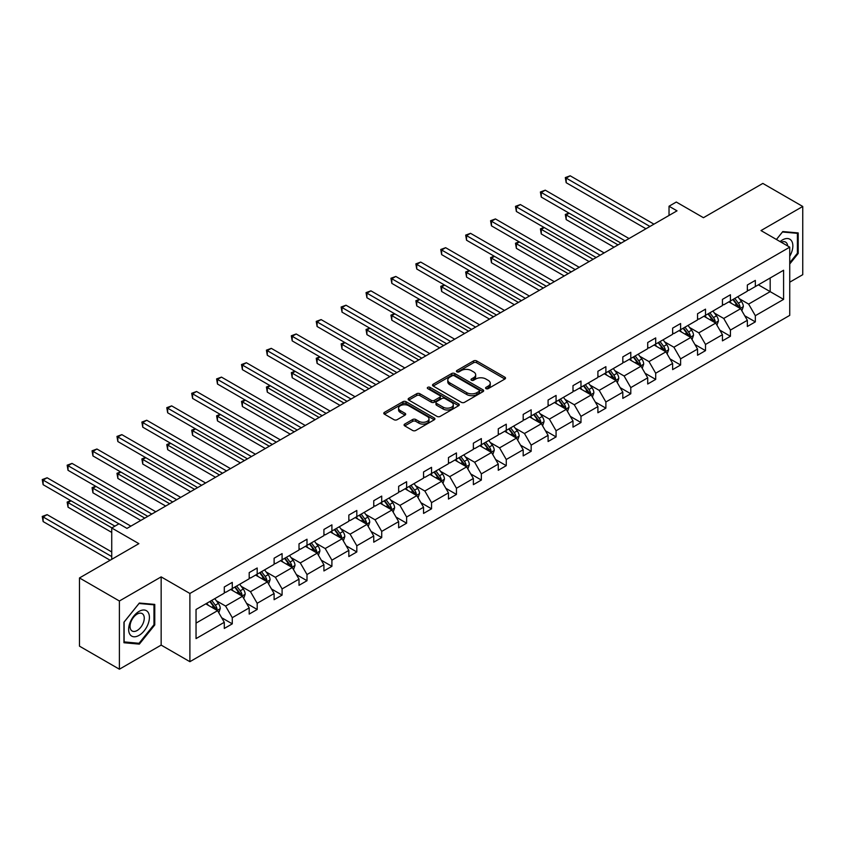<?xml version="1.0" encoding="UTF-8"?>
<svg xmlns="http://www.w3.org/2000/svg" width="845" height="845" viewBox="0 0 845 845"><rect width="100%" height="100%" fill="white"/><g stroke="black" fill="none" stroke-linecap="round" stroke-linejoin="round"><path stroke-width="1.27" d="M486.023 388.637A1.553 0.898 0 0 0 488.22 388.637L504.877 379.025A2.218 1.278 0 0 0 505.521 378.116A2.218 1.278 0 0 0 504.877 377.208L476.664 360.931A2.218 1.278 0 0 0 473.527 360.931L456.881 370.543A1.553 0.898 0 0 0 456.427 371.177A1.553 0.898 0 0 0 456.881 371.811A1.553 0.898 0 0 0 459.067 371.811L461.222 370.564A7.087 4.098 0 0 1 471.256 370.564L473.601 371.916A7.087 4.098 0 0 1 475.682 374.81A7.087 4.098 0 0 1 473.601 377.715L471.447 378.951A1.553 0.898 0 0 0 470.992 379.585A1.553 0.898 0 0 0 471.447 380.218A1.553 0.898 0 0 0 473.644 380.218L475.798 378.982A7.087 4.098 0 0 1 485.833 378.982L488.178 380.334A7.087 4.098 0 0 1 490.258 383.229A7.087 4.098 0 0 1 488.178 386.123L486.023 387.369A1.553 0.898 0 0 0 485.569 388.003A1.553 0.898 0 0 0 486.023 388.637L486.023 387.369M789.737 282.188L802.75 274.678L802.75 206.465L762.834 183.418L703.441 217.704L676.296 202.039L669.029 206.233L669.029 215.454M119.398 669.208L161.152 645.105L161.152 576.881L119.398 600.996L119.398 669.208L79.483 646.161L79.483 577.948L138.876 543.652L111.73 527.988L111.73 559.327M119.398 600.996L79.483 577.948M404.723 424.084A2.218 1.278 0 0 0 404.079 424.982A2.218 1.278 0 0 0 404.723 425.891L412.645 430.464A2.218 1.278 0 0 0 415.782 430.464L434.267 419.785A2.218 1.278 0 0 0 434.921 418.877A2.218 1.278 0 0 0 434.267 417.979L406.065 401.692A2.218 1.278 0 0 0 402.928 401.692L384.433 412.36A2.218 1.278 0 0 0 383.788 413.268A2.218 1.278 0 0 0 384.433 414.177L393.992 419.69A2.218 1.278 0 0 0 397.129 419.69L405.04 415.127A2.218 1.278 0 0 0 405.695 414.219A2.218 1.278 0 0 0 405.04 413.311L400.298 410.575A5.926 3.422 0 0 1 398.565 408.156A5.926 3.422 0 0 1 402.22 404.998A5.926 3.422 0 0 1 408.684 405.737L427.253 416.458A5.926 3.422 0 0 1 428.996 418.877A5.926 3.422 0 0 1 425.331 422.046A5.926 3.422 0 0 1 418.877 421.296L415.782 419.511A2.218 1.278 0 0 0 412.645 419.511L404.723 424.084L404.723 425.891M111.73 527.988L118.997 523.794L126.982 528.4L677.014 210.838L669.029 206.233M161.152 576.881L189.893 593.475L789.737 247.162L789.737 315.375L189.893 661.688L189.893 593.475M802.75 206.465L760.996 230.569L789.737 247.162M461.381 402.326A2.218 1.278 0 0 0 464.518 402.326L483.013 391.647A2.218 1.278 0 0 0 483.657 390.739A2.218 1.278 0 0 0 483.013 389.83L454.8 373.553A2.218 1.278 0 0 0 451.663 373.553L433.168 384.221A2.218 1.278 0 0 0 432.524 385.13A2.218 1.278 0 0 0 433.168 386.038L461.381 402.326M428.383 388.975A1.553 0.898 0 0 1 429.957 389.186L458.613 405.727L440.15 416.395A2.218 1.278 0 0 1 437.013 416.395L408.8 400.107L416.722 395.566L416.722 393.728L408.8 398.291A2.218 1.278 0 0 0 408.156 399.199A2.218 1.278 0 0 0 408.8 400.107L408.8 398.291M416.722 395.566A2.218 1.278 0 0 1 419.849 395.566L419.849 393.728A2.218 1.278 0 0 0 416.722 393.728M419.849 393.728L431.288 400.329A2.218 1.278 0 0 0 434.425 400.329L439.675 397.298A2.218 1.278 0 0 0 440.329 396.4A2.218 1.278 0 0 0 439.675 395.492L427.771 388.615A1.553 0.898 0 0 1 427.316 387.982A1.553 0.898 0 0 1 428.267 387.158A1.553 0.898 0 0 1 429.957 387.348L458.645 403.91A2.218 1.278 0 0 1 459.289 404.808A2.218 1.278 0 0 1 458.645 405.716L458.645 403.91M196.04 609.477L224.295 593.158L224.295 586.979L232.28 582.374L232.28 588.543L249.201 578.772L249.201 572.604L257.186 567.988L257.186 574.167L274.107 564.397L274.107 558.218L282.093 553.612L282.093 559.791L299.014 550.021L299.014 543.842L306.999 539.226L306.999 545.405L323.92 535.635L323.92 529.456L331.905 524.851L331.905 531.03L348.837 521.259L348.837 515.08L356.812 510.475L356.812 516.644L373.743 506.873L373.743 500.705L381.718 496.089L381.718 502.268L398.65 492.498L398.65 486.319L406.625 481.713L406.625 487.892L423.556 478.112L423.556 471.943L431.541 467.327L431.541 473.506L448.463 463.736L448.463 457.557L456.448 452.952L456.448 459.131L473.369 449.36L473.369 443.181L481.354 438.576L481.354 444.745L498.275 434.974L498.275 428.795L506.261 424.19L506.261 430.369L523.182 420.599L523.182 414.42L531.167 409.814L531.167 415.983L548.088 406.213L548.088 400.044L556.073 395.428L556.073 401.607L572.995 391.837L572.995 385.658L580.98 381.053L580.98 387.232L597.901 377.451L597.901 371.282L605.886 366.667L605.886 372.846L622.807 363.075L622.807 356.896L630.793 352.291L630.793 358.47L647.714 348.7L647.714 342.521L655.699 337.916L655.699 344.084L672.631 334.314L672.631 328.135L680.605 323.529L680.605 329.708L697.537 319.938L697.537 313.759L705.512 309.154L705.512 315.322L722.443 305.552L722.443 299.383L730.429 294.768L730.429 300.947L747.35 291.176L747.35 284.997L755.335 280.392L755.335 286.571L783.59 270.252L783.59 299.383L755.335 315.692L755.335 321.871L747.35 326.476L747.35 320.308L730.429 330.078L730.429 336.257L722.443 340.862L722.443 334.683L705.512 344.454L705.512 350.633L697.537 355.238L697.537 349.07L680.605 358.84L680.605 365.008L672.631 369.624L672.631 363.445L655.699 373.215L655.699 379.394L647.714 384L647.714 377.821L630.793 387.601L630.793 393.77L622.807 398.386L622.807 392.207L605.886 401.977L605.886 408.156L597.901 412.761L597.901 406.582L580.98 416.353L580.98 422.532L572.995 427.137L572.995 420.968L556.073 430.739L556.073 436.907L548.088 441.523L548.088 435.344L531.167 445.114L531.167 451.293L523.182 455.899L523.182 449.73L506.261 459.5L506.261 465.669L498.275 470.285L498.275 464.106L481.354 473.876L481.354 480.055L473.369 484.66L473.369 478.481L456.448 488.252L456.448 494.431L448.463 499.046L448.463 492.867L431.541 502.638L431.541 508.817L423.556 513.422L423.556 507.243L406.625 517.013L406.625 523.192L398.65 527.798L398.65 521.629L381.718 531.399L381.718 537.568L373.743 542.184L373.743 536.005L356.812 545.775L356.812 551.954L348.837 556.559L348.837 550.391L331.905 560.161L331.905 566.33L323.92 570.945L323.92 564.766L306.999 574.537L306.999 580.716L299.014 585.321L299.014 579.142L282.093 588.912L282.093 595.091L274.107 599.707L274.107 593.528L257.186 603.298L257.186 609.477L249.201 614.083L249.201 607.904L232.28 617.674L232.28 623.853L224.295 628.458L224.295 622.29L196.04 638.598L196.04 609.477M230.685 589.472L242.494 596.295L225.573 606.066L216.331 600.732M225.573 606.066L232.28 617.674M242.494 596.295L249.201 607.904M224.295 591.68L225.573 592.419L232.28 588.543M255.591 575.086L267.4 581.909L250.479 591.68L241.237 586.345M250.479 591.68L257.186 603.298M267.4 581.909L274.107 593.528M249.201 577.304L250.479 578.043L257.186 574.167M280.498 560.71L292.317 567.534L275.385 577.304L266.143 571.97M275.385 577.304L282.093 588.912M292.317 567.534L299.014 579.142M274.107 562.918L275.385 563.657L282.093 559.791M305.404 546.335L317.224 553.148L300.292 562.918L291.05 557.584M300.292 562.918L306.999 574.537M317.224 553.148L323.92 564.766M299.014 548.542L300.292 549.282L306.999 545.405M330.31 531.949L342.13 538.772L325.198 548.542L315.956 543.208M325.198 548.542L331.905 560.161M342.13 538.772L348.837 550.391M323.92 534.167L325.198 534.896L331.905 531.03M355.217 517.573L367.036 524.386L350.105 534.167L340.873 528.822M350.105 534.167L356.812 545.775M367.036 524.386L373.743 536.005M348.837 519.781L350.105 520.52L356.812 516.644M380.123 503.187L391.943 510.01L375.022 519.781L365.779 514.447M375.022 519.781L381.718 531.399M391.943 510.01L398.65 521.629M373.743 505.405L375.022 506.134L381.718 502.268M405.03 488.811L416.849 495.635L399.928 505.405L390.686 500.071M399.928 505.405L406.625 517.013M416.849 495.635L423.556 507.243M398.65 491.019L399.928 491.758L406.625 487.892M429.936 474.425L441.755 481.249L424.834 491.019L415.592 485.685M424.834 491.019L431.541 502.638M441.755 481.249L448.463 492.867M423.556 476.643L424.834 477.383L431.541 473.506M454.842 460.05L466.662 466.873L449.741 476.643L440.498 471.309M449.741 476.643L456.448 488.252M466.662 466.873L473.369 478.481M448.463 462.257L449.741 462.997L456.448 459.131M479.759 445.674L491.568 452.487L474.647 462.257L465.405 456.923M474.647 462.257L481.354 473.876M491.568 452.487L498.275 464.106M473.369 447.882L474.647 448.621L481.354 444.745M504.666 431.288L516.475 438.111L499.553 447.882L490.311 442.548M499.553 447.882L506.261 459.5M516.475 438.111L523.182 449.73M498.275 433.506L499.553 434.235L506.261 430.369M529.572 416.912L541.381 423.736L524.46 433.506L515.218 428.161M524.46 433.506L531.167 445.114M541.381 423.736L548.088 435.344M523.182 419.12L524.46 419.859L531.167 415.983M554.478 402.526L566.287 409.35L549.366 419.12L540.124 413.786M549.366 419.12L556.073 430.739M566.287 409.35L572.995 420.968M548.088 404.744L549.366 405.484L556.073 401.607M579.385 388.151L591.194 394.974L574.273 404.744L565.03 399.41M574.273 404.744L580.98 416.353M591.194 394.974L597.901 406.582M572.995 390.358L574.273 391.098L580.98 387.232M604.291 373.765L616.111 380.588L599.179 390.358L589.937 385.024M599.179 390.358L605.886 401.977M616.111 380.588L622.807 392.207M597.901 375.983L599.179 376.722L605.886 372.846M629.198 359.389L641.017 366.212L624.085 375.983L614.843 370.649M624.085 375.983L630.793 387.601M641.017 366.212L647.714 377.821M622.807 361.597L624.085 362.336L630.793 358.47M654.104 345.013L665.923 351.826L648.992 361.597L639.749 356.263M648.992 361.597L655.699 373.215M665.923 351.826L672.631 363.445M647.714 347.221L648.992 347.96L655.699 344.084M679.01 330.627L690.83 337.451L673.898 347.221L664.666 341.887M673.898 347.221L680.605 358.84M690.83 337.451L697.537 349.07M672.631 332.845L673.898 333.574L680.605 329.708M703.917 316.252L715.736 323.075L698.815 332.845L689.573 327.501M698.815 332.845L705.512 344.454M715.736 323.075L722.443 334.683M697.537 318.459L698.815 319.199L705.512 315.322M728.823 301.866L740.643 308.689L723.721 318.459L714.479 313.125M723.721 318.459L730.429 330.078M740.643 308.689L747.35 320.308M722.443 304.084L723.721 304.823L730.429 300.947M758.366 284.818L770.175 291.641L748.628 304.084L739.386 298.75M748.628 304.084L755.335 315.692M783.59 299.383L770.175 291.641L770.175 277.994L783.59 270.252M161.152 645.105L189.893 661.688M747.35 289.698L748.628 290.437L755.335 286.571M196.04 623.114L217.587 610.671L205.779 603.848M217.587 610.671L224.295 622.29M744.709 315.745L755.335 321.871M719.803 330.12L730.429 336.257M694.896 344.507L705.512 350.633M669.99 358.882L680.605 365.008M645.084 373.258L655.699 379.394M620.177 387.644L630.793 393.77M595.271 402.019L605.886 408.156M570.364 416.405L580.98 422.532M545.458 430.781L556.073 436.907M520.552 445.167L531.167 451.293M495.645 459.543L506.261 465.669M470.739 473.918L481.354 480.055M445.822 488.304L456.448 494.431M420.916 502.68L431.541 508.817M396.009 517.066L406.625 523.192M371.103 531.442L381.718 537.568M346.196 545.828L356.812 551.954M321.29 560.203L331.905 566.33M296.384 574.579L306.999 580.716M271.477 588.965L282.093 595.091M246.571 603.341L257.186 609.477M221.665 617.727L232.28 623.853M789.737 263.999L798.198 253.468L798.198 232.924L782.797 231.551L776.418 239.473M154.762 624.951L154.762 604.407L139.351 603.034L123.951 622.205L123.951 642.739L139.351 644.122L154.762 624.951L153.97 624.487M486.646 388.858L488.178 387.971A7.087 4.098 0 0 0 490.258 385.077L490.258 383.229M475.682 374.81L475.682 376.659A7.087 4.098 0 0 1 473.601 379.553L472.07 380.44M504.845 379.035L476.664 362.769A2.218 1.278 0 0 0 473.527 362.769L457.494 372.022M482.981 391.657L454.8 375.391A2.218 1.278 0 0 0 451.663 375.391L433.2 386.049M479.094 391.372A1.553 0.898 0 0 0 479.548 390.739A1.553 0.898 0 0 0 479.094 390.105L454.325 375.814A1.553 0.898 0 0 0 452.138 375.814L449.867 377.123A7.087 4.098 0 0 0 447.787 380.018A7.087 4.098 0 0 0 449.867 382.912L466.789 392.682A7.087 4.098 0 0 0 476.823 392.682L479.094 391.372L479.094 393.221A1.553 0.898 0 0 0 479.548 392.587L479.548 390.739M447.787 380.018L447.787 381.866A7.087 4.098 0 0 0 449.867 384.76L449.867 382.912M479.094 393.221L476.823 394.53A7.087 4.098 0 0 1 466.789 394.53L449.867 384.76M419.849 395.566L431.288 402.178A2.218 1.278 0 0 0 434.425 402.178L439.675 399.146A2.218 1.278 0 0 0 440.329 398.238L440.329 396.4M443.16 407.184A5.926 3.422 0 0 0 449.624 407.924A5.926 3.422 0 0 0 453.29 404.766A5.926 3.422 0 0 0 451.547 402.347L445.009 398.565A2.218 1.278 0 0 0 441.872 398.565L436.622 401.597A2.218 1.278 0 0 0 435.967 402.505A2.218 1.278 0 0 0 436.622 403.403L443.16 407.184L443.16 409.033A5.926 3.422 0 0 0 449.624 409.772A5.926 3.422 0 0 0 453.29 406.603L453.29 404.766M435.967 402.505L435.967 404.343A2.218 1.278 0 0 0 436.622 405.251L436.622 403.403M443.16 409.033L436.622 405.251M428.996 418.877L428.996 420.725A5.926 3.422 0 0 1 425.331 423.884A5.926 3.422 0 0 1 418.877 423.144L415.782 421.359A2.218 1.278 0 0 0 412.645 421.359L404.755 425.912M398.565 408.156L398.565 410.005A5.926 3.422 0 0 0 400.298 412.423L400.298 410.575M405.008 415.138L400.298 412.423M434.245 419.796L406.065 403.53A2.218 1.278 0 0 0 402.928 403.53L384.464 414.187M797.405 253.004L798.198 253.468M137.724 643.182L139.351 644.122M741.857 310.791L743.325 306.555A5.978 3.454 -120 0 0 741.414 301.454L737.833 296.669M731.4 303.355L729.848 301.285M569.213 213.215L566.182 214.968L566.182 219.584L614.03 247.205M739.755 308.182L740.093 306.809A5.978 3.454 -120 0 0 738.382 303.207L734.791 298.422M733.302 299.288L737.241 304.559A3.053 1.764 60 0 1 737.791 305.478L740.093 306.809M732.879 299.531L736.46 304.316A5.978 3.454 60 0 1 737.96 307.136M566.182 219.584L565.305 214.461L618.022 244.902M565.305 214.461L568.865 213.014M649.953 226.471L566.182 178.094L570.174 175.792L653.945 224.157M645.96 228.773L566.182 182.71L566.182 178.094L565.305 177.587L570.174 175.792M566.182 182.71L565.305 177.587M716.951 325.177L718.419 320.931A5.978 3.454 -120 0 0 716.507 315.84L712.927 311.055M706.494 317.731L704.941 315.66M544.307 227.601L541.275 229.354L541.275 233.959L589.123 261.591M714.849 322.558L715.187 321.184A5.978 3.454 -120 0 0 713.476 317.583L709.885 312.798M708.385 313.664L712.335 318.935A3.053 1.764 60 0 1 712.884 319.864L715.187 321.184M707.973 313.907L711.553 318.692A5.978 3.454 60 0 1 713.053 321.522M541.275 233.959L540.399 228.847L593.116 259.278M540.399 228.847L543.958 227.4M692.044 339.553L693.513 335.307A5.978 3.454 -120 0 0 691.601 330.215L688.01 325.431M681.588 332.117L680.035 330.036M519.4 241.976L516.369 243.73L516.369 248.345L564.217 275.966M689.942 336.944L690.28 335.571A5.978 3.454 -120 0 0 688.569 331.969L684.978 327.184M683.478 328.05L687.429 333.31A3.053 1.764 60 0 1 687.978 334.24L690.28 335.571M683.066 328.293L686.647 333.078A5.978 3.454 60 0 1 688.136 335.898M516.369 248.345L515.482 243.223L568.21 273.664M515.482 243.223L519.052 241.776M625.046 240.846L541.275 192.48L545.268 190.178L629.039 238.543M621.054 243.149L541.275 197.086L541.275 192.48L540.399 191.973L545.268 190.178M541.275 197.086L540.399 191.973M600.14 255.222L516.369 206.856L520.362 204.553L604.133 252.919M596.147 257.535L516.369 211.472L516.369 206.856L515.482 206.349L520.362 204.553M516.369 211.472L515.482 206.349M789.737 256.267A14.682 8.471 120 0 0 791.459 252.708A14.682 8.471 120 0 0 790.804 239.959A14.682 8.471 120 0 0 780.115 241.607M787.656 245.958A10.045 5.799 120 0 0 785.607 242.114A10.045 5.799 120 0 0 781.255 242.261M776.449 239.494L782.47 232.005L797.405 233.336L797.405 253.236L789.737 262.774M796.412 232.766L797.405 233.336M148.023 624.191A14.682 8.471 120 0 0 144.231 610.016A14.682 8.471 120 0 0 130.046 622.585A14.682 8.471 120 0 0 133.848 636.771A14.682 8.471 120 0 0 148.023 624.191M143.301 622.849A10.045 5.799 120 0 0 142.171 613.597A10.045 5.799 120 0 0 130.996 621.751A10.045 5.799 120 0 0 132.126 631.004A10.045 5.799 120 0 0 143.301 622.849M124.109 641.968L124.109 622.057L139.034 603.488L153.97 604.819L153.97 624.73L139.034 643.298L123.951 641.873M152.977 604.249L153.97 604.819M667.138 353.928L668.606 349.693A5.978 3.454 -120 0 0 666.694 344.602L663.103 339.806M656.681 346.492L655.128 344.422M494.494 256.362L491.463 258.116L491.463 262.721L539.311 290.342M665.036 351.319L665.374 349.946A5.978 3.454 -120 0 0 663.663 346.344L660.072 341.56M658.572 342.426L662.522 347.696A3.053 1.764 60 0 1 663.071 348.615L665.374 349.946M658.16 342.669L661.741 347.453A5.978 3.454 60 0 1 663.23 350.284M491.463 262.721L490.575 257.609L543.303 288.039M490.575 257.609L494.145 256.162M575.234 269.608L491.463 221.242L495.445 218.939L579.226 267.305M571.241 271.91L491.463 225.847L491.463 221.242L490.575 220.735L495.445 218.939M491.463 225.847L490.575 220.735M642.221 368.314L643.689 364.068A5.978 3.454 -120 0 0 641.788 358.977L638.197 354.192M631.775 360.878L630.222 358.798M469.588 270.738L466.546 272.491L466.546 277.097L514.404 304.728M640.13 365.705L640.468 364.322A5.978 3.454 -120 0 0 638.757 360.73L635.165 355.946M633.665 356.812L637.616 362.072A3.053 1.764 60 0 1 638.165 363.001L640.468 364.322M633.254 357.044L636.834 361.829A5.978 3.454 60 0 1 638.324 364.66M466.546 277.097L465.669 271.984L518.397 302.425M465.669 271.984L469.228 270.537M550.327 283.983L466.546 235.618L470.538 233.315L554.32 281.681M546.335 286.286L466.546 240.223L466.546 235.618L465.669 235.111L470.538 233.315M466.546 240.223L465.669 235.111M617.315 382.69L618.783 378.454A5.978 3.454 -120 0 0 616.882 373.353L613.29 368.568M606.868 375.254L605.305 373.184M444.681 285.124L441.639 286.867L441.639 291.483L489.498 319.104M615.223 380.081L615.561 378.708A5.978 3.454 -120 0 0 613.84 375.106L610.259 370.321M608.759 371.187L612.71 376.458A3.053 1.764 60 0 1 613.259 377.377L615.561 378.708M608.347 371.43L611.928 376.215A5.978 3.454 60 0 1 613.417 379.035M441.639 291.483L440.763 286.36L493.48 316.801M440.763 286.36L444.322 284.913M525.421 298.37L441.639 250.004L445.632 247.691L529.414 296.056M521.428 300.672L441.639 254.609L441.639 250.004L440.763 249.497L445.632 247.691M441.639 254.609L440.763 249.497M592.408 397.076L593.877 392.83A5.978 3.454 -120 0 0 591.975 387.739L588.384 382.954M581.962 389.64L580.399 387.559M419.775 299.5L416.733 301.253L416.733 305.858L464.581 333.49M590.317 394.457L590.655 393.083A5.978 3.454 -120 0 0 588.933 389.492L585.353 384.707M583.853 385.563L587.803 390.834A3.053 1.764 60 0 1 588.352 391.763L590.655 393.083M583.441 385.806L587.021 390.591A5.978 3.454 60 0 1 588.511 393.421M416.733 305.858L415.856 300.746L468.574 331.177M415.856 300.746L419.416 299.299M500.515 312.745L416.733 264.379L420.725 262.077L504.507 310.442M496.522 315.048L416.733 268.985L416.733 264.379L415.856 263.872L420.725 262.077M416.733 268.985L415.856 263.872M567.502 411.452L568.97 407.216A5.978 3.454 -120 0 0 567.058 402.114L563.478 397.33M557.045 404.016L555.492 401.945M394.858 313.875L391.826 315.629L391.826 320.244L439.675 347.865M565.411 408.843L565.738 407.47A5.978 3.454 -120 0 0 564.027 403.868L560.446 399.083M558.946 399.949L562.886 405.22A3.053 1.764 60 0 1 563.446 406.139L565.738 407.47M558.534 400.192L562.115 404.977A5.978 3.454 60 0 1 563.604 407.797M391.826 320.244L390.95 315.122L443.667 345.563M390.95 315.122L394.509 313.675M475.608 327.121L391.826 278.755L395.819 276.452L479.59 324.818M471.616 329.434L391.826 283.371L391.826 278.755L390.95 278.248L395.819 276.452M391.826 283.371L390.95 278.248M542.596 425.827L544.064 421.592A5.978 3.454 -120 0 0 542.152 416.5L538.571 411.716M532.139 418.391L530.586 416.321M369.952 328.261L366.92 330.015L366.92 334.62L414.768 362.251M540.504 423.218L540.832 421.845A5.978 3.454 -120 0 0 539.121 418.243L535.54 413.458M534.04 414.325L537.98 419.595A3.053 1.764 60 0 1 538.54 420.525L540.832 421.845M533.617 414.568L537.209 419.352A5.978 3.454 60 0 1 538.698 422.183M366.92 334.62L366.043 329.508L418.761 359.938M366.043 329.508L369.603 328.061M450.691 341.507L366.92 293.141L370.913 290.838L454.684 339.204M446.709 343.809L366.92 297.746L366.92 293.141L366.043 292.634L370.913 290.838M366.92 297.746L366.043 292.634M517.689 440.213L519.157 435.967A5.978 3.454 -120 0 0 517.246 430.876L513.665 426.091M507.232 432.777L505.68 430.696M345.045 342.637L342.014 344.39L342.014 348.996L389.862 376.627M515.598 437.604L515.925 436.231A5.978 3.454 -120 0 0 514.214 432.629L510.633 427.845M509.134 428.711L513.073 433.971A3.053 1.764 60 0 1 513.633 434.9L515.925 436.231M508.711 428.954L512.302 433.738A5.978 3.454 60 0 1 513.792 436.559M342.014 348.996L341.137 343.883L393.854 374.324M341.137 343.883L344.697 342.436M492.783 454.589L494.251 450.353A5.978 3.454 -120 0 0 492.339 445.252L488.759 440.467M482.326 447.153L480.773 445.083M320.139 357.023L317.107 358.776L317.107 363.382L364.955 391.003M490.681 451.98L491.019 450.607A5.978 3.454 -120 0 0 489.308 447.005L485.727 442.22M484.227 443.086L488.167 448.357A3.053 1.764 60 0 1 488.727 449.276L491.019 450.607M483.805 443.329L487.396 448.114A5.978 3.454 60 0 1 488.885 450.945M317.107 363.382L316.231 358.269L368.948 388.7M316.231 358.269L319.79 356.822M467.876 468.975L469.345 464.729A5.978 3.454 -120 0 0 467.433 459.638L463.852 454.853M457.42 461.539L455.867 459.458M295.232 371.399L292.201 373.152L292.201 377.757L340.049 405.389M465.775 466.355L466.113 464.982A5.978 3.454 -120 0 0 464.401 461.391L460.821 456.606M459.321 457.472L463.261 462.733A3.053 1.764 60 0 1 463.82 463.662L466.113 464.982M458.898 457.705L462.49 462.49A5.978 3.454 60 0 1 463.979 465.32M292.201 377.757L291.324 372.645L344.042 403.086M291.324 372.645L294.884 371.198M442.97 483.351L444.438 479.115A5.978 3.454 -120 0 0 442.526 474.013L438.946 469.228M432.513 475.915L430.961 473.844M270.326 385.785L267.295 387.528L267.295 392.143L315.143 419.764M440.868 480.742L441.206 479.368A5.978 3.454 -120 0 0 439.495 475.767L435.914 470.982M434.414 471.848L438.354 477.119A3.053 1.764 60 0 1 438.914 478.038L441.206 479.368M433.992 472.091L437.573 476.876A5.978 3.454 60 0 1 439.073 479.696M267.295 392.143L266.418 387.021L319.135 417.462M266.418 387.021L269.977 385.573M418.064 497.737L419.532 493.491A5.978 3.454 -120 0 0 417.62 488.399L414.039 483.615M407.607 490.301L406.054 488.22M245.42 400.16L242.388 401.914L242.388 406.519L290.236 434.15M415.962 495.117L416.3 493.744A5.978 3.454 -120 0 0 414.589 490.153L410.997 485.368M409.508 486.224L413.448 491.494A3.053 1.764 60 0 1 413.997 492.424L416.3 493.744M409.086 486.466L412.666 491.251A5.978 3.454 60 0 1 414.166 494.082M242.388 406.519L241.512 401.407L294.229 431.837M241.512 401.407L245.071 399.96M393.157 512.112L394.626 507.877A5.978 3.454 -120 0 0 392.714 502.775L389.133 497.99M382.7 504.676L381.148 502.595M220.513 414.536L217.482 416.289L217.482 420.905L265.33 448.526M391.055 509.503L391.393 508.13A5.978 3.454 -120 0 0 389.682 504.528L386.091 499.744M384.591 500.61L388.542 505.87A3.053 1.764 60 0 1 389.091 506.799L391.393 508.13M384.179 500.853L387.76 505.637A5.978 3.454 60 0 1 389.249 508.458M217.482 420.905L216.605 415.782L269.323 446.223M216.605 415.782L220.165 414.335M368.251 526.488L369.719 522.252A5.978 3.454 -120 0 0 367.807 517.161L364.216 512.376M357.794 519.052L356.241 516.982M195.607 428.922L192.575 430.675L192.575 435.281L240.424 462.902M366.149 523.879L366.487 522.506A5.978 3.454 -120 0 0 364.776 518.904L361.185 514.119M359.685 514.985L363.635 520.256A3.053 1.764 60 0 1 364.184 521.185L366.487 522.506M359.273 515.228L362.854 520.013A5.978 3.454 60 0 1 364.343 522.844M192.575 435.281L191.688 430.168L244.416 460.599M191.688 430.168L195.258 428.721M343.345 540.874L344.813 536.628A5.978 3.454 -120 0 0 342.901 531.537L339.31 526.752M332.888 533.438L331.335 531.357M170.701 443.298L167.669 445.051L167.669 449.656L215.517 477.288M341.243 538.265L341.581 536.892A5.978 3.454 -120 0 0 339.87 533.29L336.278 528.505M334.778 529.371L338.729 534.631A3.053 1.764 60 0 1 339.278 535.561L341.581 536.892M334.366 529.614L337.947 534.399A5.978 3.454 60 0 1 339.436 537.219M167.669 449.656L166.782 444.544L219.51 474.985M166.782 444.544L170.352 443.097M318.428 555.249L319.896 551.014A5.978 3.454 -120 0 0 317.995 545.912L314.403 541.127M307.981 547.813L306.429 545.743M145.794 457.684L142.752 459.437L142.752 464.042L190.611 491.663M316.336 552.641L316.674 551.267A5.978 3.454 -120 0 0 314.953 547.666L311.372 542.881M309.872 543.747L313.822 549.018A3.053 1.764 60 0 1 314.372 549.937L316.674 551.267M309.46 543.99L313.041 548.775A5.978 3.454 60 0 1 314.53 551.595M142.752 464.042L141.875 458.93L194.603 489.361M141.875 458.93L145.435 457.472M293.521 569.636L294.989 565.389A5.978 3.454 -120 0 0 293.088 560.298L289.497 555.514M283.075 562.2L281.512 560.119M120.888 472.059L117.846 473.813L117.846 478.418L165.704 506.049M291.43 567.016L291.768 565.643A5.978 3.454 -120 0 0 290.046 562.052L286.466 557.267M284.966 558.133L288.916 563.393A3.053 1.764 60 0 1 289.465 564.323L291.768 565.643M284.554 558.365L288.134 563.15A5.978 3.454 60 0 1 289.624 565.981M117.846 478.418L116.969 473.306L169.687 503.747M116.969 473.306L120.529 471.859M425.785 355.882L342.014 307.517L346.006 305.214L429.778 353.58M421.792 358.195L342.014 312.132L342.014 307.517L341.137 307.01L346.006 305.214M342.014 312.132L341.137 307.01M400.879 370.268L317.107 321.903L321.1 319.59L404.871 367.966M396.886 372.571L317.107 326.508L317.107 321.903L316.231 321.396L321.1 319.59M317.107 326.508L316.231 321.396M375.972 384.644L292.201 336.278L296.194 333.976L379.965 382.341M371.98 386.947L292.201 340.884L292.201 336.278L291.324 335.771L296.194 333.976M292.201 340.884L291.324 335.771M351.066 399.03L267.295 350.664L271.287 348.351L355.058 396.717M347.073 401.333L267.295 355.27L267.295 350.664L266.418 350.157L271.287 348.351M267.295 355.27L266.418 350.157M326.159 413.406L242.388 365.04L246.381 362.737L330.152 411.103M322.167 415.708L242.388 369.645L242.388 365.04L241.512 364.533L246.381 362.737M242.388 369.645L241.512 364.533M301.253 427.781L217.482 379.416L221.474 377.113L305.246 425.479M297.26 430.094L217.482 384.031L217.482 379.416L216.605 378.909L221.474 377.113M217.482 384.031L216.605 378.909M276.347 442.167L192.575 393.802L196.568 391.499L280.339 439.865M272.354 444.47L192.575 398.407L192.575 393.802L191.688 393.295L196.568 391.499M192.575 398.407L191.688 393.295M251.44 456.543L167.669 408.177L171.651 405.875L255.433 454.24M247.448 458.846L167.669 412.793L167.669 408.177L166.782 407.67L171.651 405.875M167.669 412.793L166.782 407.67M226.534 470.929L142.752 422.563L146.745 420.25L230.527 468.626M222.541 473.232L142.752 427.169L142.752 422.563L141.875 422.056L146.745 420.25M142.752 427.169L141.875 422.056M201.628 485.305L117.846 436.939L121.838 434.636L205.62 483.002M197.635 487.607L117.846 441.544L117.846 436.939L116.969 436.432L121.838 434.636M117.846 441.544L116.969 436.432M268.615 584.011L270.083 579.776A5.978 3.454 -120 0 0 268.182 574.674L264.591 569.889M258.169 576.575L256.605 574.505M95.981 486.445L92.939 488.188L92.939 492.804L140.788 520.425M266.524 581.402L266.851 580.029A5.978 3.454 -120 0 0 265.14 576.427L261.559 571.643M260.059 572.509L264.01 577.779A3.053 1.764 60 0 1 264.559 578.698L266.851 580.029M259.647 572.752L263.228 577.536A5.978 3.454 60 0 1 264.717 580.357M92.939 492.804L92.063 487.681L144.78 518.122M92.063 487.681L95.622 486.234M176.721 499.691L92.939 451.314L96.932 449.012L180.703 497.378M172.729 501.993L92.939 455.93L92.939 451.314L92.063 450.807L96.932 449.012M92.939 455.93L92.063 450.807M243.709 598.397L245.177 594.151A5.978 3.454 -120 0 0 243.265 589.06L239.684 584.275M233.252 590.951L231.699 588.88M71.064 500.821L68.033 502.574L68.033 507.18L111.73 532.413M241.617 595.778L241.945 594.405A5.978 3.454 -120 0 0 240.233 590.813L236.653 586.029M235.153 586.884L239.093 592.155A3.053 1.764 60 0 1 239.653 593.084L241.945 594.405M234.73 587.127L238.322 591.912A5.978 3.454 60 0 1 239.811 594.743M68.033 507.18L67.156 502.067L111.889 527.893M67.156 502.067L70.716 500.62M151.815 514.066L68.033 465.701L72.026 463.398L155.797 511.764M147.822 516.369L68.033 470.306L68.033 465.701L67.156 465.194L72.026 463.398M68.033 470.306L67.156 465.194M218.802 612.773L220.27 608.537A5.978 3.454 -120 0 0 218.359 603.436L214.778 598.651M208.345 605.337L206.793 603.256M111.73 551.954L47.119 514.647L43.127 516.95L43.127 521.566L110.135 560.246M216.711 610.164L217.038 608.791A5.978 3.454 -120 0 0 215.327 605.189L211.746 600.404M210.247 601.27L214.186 606.53A3.053 1.764 60 0 1 214.746 607.46L217.038 608.791M209.824 601.513L213.415 606.298A5.978 3.454 60 0 1 214.905 609.118M43.127 521.566L42.25 516.443L111.73 556.559M42.25 516.443L47.119 514.647M118.923 523.837L43.127 480.076L47.119 477.774L130.891 526.139M114.931 526.139L43.127 484.692L43.127 480.076L42.25 479.569L47.119 477.774M43.127 484.692L42.25 479.569M488.178 387.971L488.178 386.123M471.447 380.218L471.447 378.951M473.601 379.553L473.601 377.715M456.881 371.811L456.881 370.543M473.527 362.769L473.527 360.931M476.664 362.769L476.664 360.931M504.877 379.025L504.877 377.208M433.168 386.038L433.168 384.221M451.663 375.391L451.663 373.553M454.8 375.391L454.8 373.553M483.013 391.647L483.013 389.83M466.789 394.53L466.789 392.682M476.823 394.53L476.823 392.682M431.288 402.178L431.288 400.329M434.425 402.178L434.425 400.329M439.675 399.146L439.675 397.298M429.957 389.186L429.957 387.348M412.645 421.359L412.645 419.511M415.782 421.359L415.782 419.511M418.877 423.144L418.877 421.296M405.04 415.127L405.04 413.311M384.433 414.177L384.433 412.36M402.928 403.53L402.928 401.692M406.065 403.53L406.065 401.692M434.267 419.785L434.267 417.979M740.209 308.446L743.283 306.672M738.382 303.207L741.414 301.454M734.759 305.298L736.46 304.316M715.303 322.822L718.377 321.047M713.476 317.583L716.507 315.84M709.853 319.674L711.553 318.692M690.397 337.197L693.47 335.423M688.569 331.969L691.601 330.215M684.946 334.06L686.647 333.078M665.49 351.583L668.564 349.809M663.663 346.344L666.694 344.602M660.04 348.436L661.741 347.453M640.584 365.959L643.658 364.184M638.757 360.73L641.788 358.977M635.134 362.811L636.834 361.829M615.678 380.345L618.751 378.571M613.84 375.106L616.882 373.353M610.227 377.197L611.928 376.215M590.771 394.721L593.845 392.946M588.933 389.492L591.975 387.739M585.321 391.573L587.021 390.591M565.865 409.107L568.938 407.332M564.027 403.868L567.058 402.114M560.415 405.959L562.115 404.977M540.948 423.482L544.022 421.708M539.121 418.243L542.152 416.5M535.508 420.335L537.209 419.352M516.041 437.858L519.115 436.083M514.214 432.629L517.246 430.876M510.602 434.721L512.302 433.738M491.135 452.244L494.209 450.469M489.308 447.005L492.339 445.252M485.695 449.096L487.396 448.114M466.229 466.62L469.302 464.845M464.401 461.391L467.433 459.638M460.778 463.472L462.49 462.49M441.322 481.006L444.396 479.231M439.495 475.767L442.526 474.013M435.872 477.858L437.573 476.876M416.416 495.381L419.49 493.607M414.589 490.153L417.62 488.399M410.966 492.234L412.666 491.251M391.51 509.757L394.583 507.993M389.682 504.528L392.714 502.775M386.059 506.62L387.76 505.637M366.603 524.143L369.677 522.368M364.776 518.904L367.807 517.161M361.153 520.995L362.854 520.013M341.697 538.518L344.771 536.744M339.87 533.29L342.901 531.537M336.247 535.381L337.947 534.399M316.791 552.905L319.864 551.13M314.953 547.666L317.995 545.912M311.34 549.757L313.041 548.775M291.884 567.28L294.958 565.506M290.046 562.052L293.088 560.298M286.434 564.133L288.134 563.15M266.978 581.666L270.051 579.892M265.14 576.427L268.182 574.674M261.527 578.519L263.228 577.536M242.071 596.042L245.145 594.267M240.233 590.813L243.265 589.06M236.621 592.894L238.322 591.912M217.154 610.417L220.228 608.643M215.327 605.189L218.359 603.436M211.715 607.28L213.415 606.298"/></g></svg>
